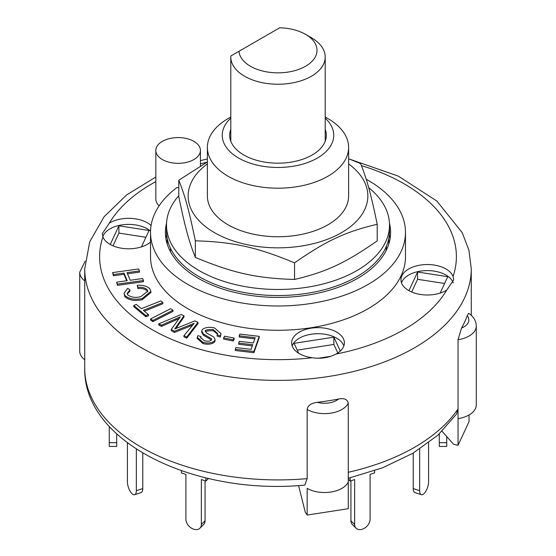 <?xml version="1.0" encoding="UTF-8"?>
<svg xmlns="http://www.w3.org/2000/svg" width="556" height="556" viewBox="0 0 556 556"><rect width="100%" height="100%" fill="white"/><g stroke="black" fill="none" stroke-linecap="round" stroke-linejoin="round"><path stroke-width="0.83" d="M230.83 55.996A47.204 27.251 0 0 0 230.796 56.983A47.204 27.251 0 0 0 278 84.234A47.204 27.251 0 0 0 325.204 56.983A47.204 27.251 0 0 0 311.374 37.718L305.591 34.382A39.024 22.532 180 0 1 293.7 70.939A39.024 22.532 180 0 1 239.01 51.277L230.83 55.996M305.591 34.382A39.024 22.532 180 0 0 279.668 27.8L239.01 51.277M170.497 248.247L170.497 251.75M385.968 250.867A108.524 62.654 0 0 0 386.496 246.016M178.789 195.726A111.499 64.371 0 0 0 166.501 225.104A111.499 64.371 0 0 0 274.032 289.433A111.499 64.371 0 0 0 389.499 225.104A111.499 64.371 0 0 0 368.691 187.657M166.501 225.104L166.501 231.171A111.499 64.371 0 0 0 274.032 295.507A111.499 64.371 0 0 0 389.499 231.171L389.499 225.104M207.381 163.902A89.843 51.868 0 0 0 233.603 241.068A89.843 51.868 0 0 0 361.852 214.595A89.843 51.868 0 0 0 348.619 163.902M230.796 117.01L228.064 118.588A70.619 40.769 0 0 0 207.381 147.416L207.381 195.969A70.619 40.769 0 0 0 228.064 224.798A70.619 40.769 0 0 0 305.022 233.638A70.619 40.769 0 0 0 348.619 195.969L348.619 147.416A70.619 40.769 0 0 0 327.936 118.588L325.204 117.01M348.619 158.759L360.656 163.645C366.981 179.525 370.88 193.78 377.211 224.27C345.603 231.72 326.157 240.797 294.555 262.856C256.615 247.121 233.284 241.943 195.344 240.824C189.019 210.335 185.12 196.073 178.789 180.2L207.381 161.984M178.789 180.2L178.789 196.81C185.12 227.293 189.019 241.554 195.344 257.428C233.284 273.156 256.615 278.341 294.555 279.459C326.157 272.009 345.603 262.932 377.211 240.873L377.211 224.27M195.344 240.824L195.344 257.428M294.555 262.856L294.555 279.459M207.381 147.416A70.619 40.769 0 0 0 228.064 176.245A70.619 40.769 0 0 0 305.022 185.085A70.619 40.769 0 0 0 348.619 147.416M136.331 449.081L136.331 490.698A8.917 3.642 71.6 0 1 134.691 494.701A8.917 3.642 71.6 0 1 129.958 490.906A8.917 3.642 71.6 0 1 127.414 481.774L127.414 442.826M134.691 494.701L141.134 492.553A8.917 3.642 -108.4 0 0 142.767 488.55L136.331 490.698M142.767 453.077L142.767 488.55M428.586 442.826L428.586 481.774A8.917 3.642 -71.6 0 1 426.042 490.906A8.917 3.642 -71.6 0 1 421.309 494.701A8.917 3.642 -71.6 0 1 419.669 490.698L413.233 488.55A8.917 3.642 108.4 0 0 414.866 492.553L421.309 494.701M419.669 449.081L419.669 490.698M413.233 453.077L413.233 488.55M446.732 446.447L446.732 442.673L439.303 442.673L439.303 446.447L446.732 446.447M446.732 436.543L446.732 442.673M439.303 433.909L439.303 442.673M205.866 477.854L205.866 481.058L201.355 479.557L201.355 524.468A8.917 6.311 45 0 1 199.938 528.2A8.917 6.311 45 0 1 191.292 528.054A8.917 6.311 45 0 1 185.906 519.318L185.906 474.407L181.402 472.906L181.402 470.723M199.938 528.2L203.656 524.482A8.917 6.311 -135 0 0 205.074 520.75L201.355 524.468M205.074 480.794L205.074 520.75M205.866 481.058L208.458 478.466M374.598 470.723L374.598 472.906L370.094 474.407L370.094 519.318A8.917 6.311 -45 0 1 364.708 528.054A8.917 6.311 -45 0 1 356.062 528.2A8.917 6.311 -45 0 1 354.645 524.468L350.926 520.75A8.917 6.311 135 0 0 352.344 524.482L356.062 528.2M350.134 477.854L350.134 481.058L354.645 479.557L354.645 524.468M350.926 480.794L350.926 520.75M348.271 479.189L350.134 481.058M109.268 442.673L109.268 446.447L116.697 446.447L116.697 442.673L109.268 442.673L109.268 426.452M116.697 433.909L116.697 442.673M235.299 349.314L235.918 347.556L251.117 349.328L252.73 344.72L238.67 343.08L239.282 341.321L253.348 342.962L255.19 337.7L239.226 335.838L239.838 334.08L259.228 336.338L253.925 351.482L235.299 349.314L235.299 350.523L253.925 352.699L253.925 351.482M252.327 345.888L238.67 344.296L238.67 343.08M254.78 338.861L239.226 337.047L239.226 335.838M253.925 352.699L259.228 337.555L259.228 336.338M116.649 282.177L127.199 280.69L123.988 273.079L113.438 274.56L112.611 272.6L138.611 268.951L139.438 270.904L127.004 272.655L130.215 280.266L142.649 278.521L143.476 280.481L117.469 284.13L116.649 282.177L117.469 285.346L117.469 284.13M126.712 280.759L123.988 274.289L123.988 273.079M123.988 274.289L113.438 275.776L113.438 274.56M113.438 275.776L112.611 272.6M127.484 273.802L139.438 272.12L139.438 270.904M117.469 285.346L143.476 281.69L143.476 280.481M148.438 314.564L145.887 315.586L133.774 305.446L136.324 304.431L141.391 308.67L160.865 300.914L162.845 302.568L143.372 310.324L148.438 314.564L148.438 315.78L145.887 316.795L145.887 315.586M145.887 316.795L133.774 306.662L133.774 305.446M144.358 311.151L162.845 303.784L162.845 302.568M223.616 337.888L224.624 336.192L234.159 338.083L233.152 339.779L223.616 337.888L223.616 339.097L233.152 340.995L233.152 339.779M233.152 340.995L234.159 339.299L234.159 338.083M150.593 318.915L170.671 308.698L172.979 310.213L152.9 320.423L150.593 318.915L150.593 320.124L152.9 321.639L152.9 320.423M152.9 321.639L172.979 311.43L172.979 310.213M149.835 288.786L150.878 291.344L142.176 298.523C134.649 300.031 128.874 299.01 124.836 295.458L124.037 293.241L127.755 288.3L129.944 289.933L127.192 293.387L127.72 294.798C131.028 297.377 135.358 298.009 140.71 296.695L147.736 291.261L147.145 289.711C145.13 287.793 142.044 287.007 137.895 287.348L137.249 285.304C142.871 284.957 147.062 286.118 149.835 288.786M150.878 291.344L150.878 292.56L142.176 299.74L142.176 298.523M142.176 299.74C134.649 301.248 128.874 300.226 124.836 296.675L124.836 295.458M124.836 296.675L124.037 293.241M127.275 293.978L129.944 291.149L129.944 289.933M147.667 291.879L147.145 289.711M147.145 290.92C145.13 289.009 142.044 288.216 137.895 288.564L137.895 287.348M137.895 288.564L137.249 285.304M213.282 329.569C209.744 329.402 207.138 329.659 205.477 330.354L205.233 331.133L206.561 332.995L213.733 336.971L215.068 339.48L214.526 340.946C211.676 343.038 207.84 343.518 203.016 342.378L197.255 337.284L197.873 335.636L201.001 336.54L200.64 337.527L204.281 340.738C207.332 341.516 209.675 341.328 211.294 340.175L211.468 338.694L203.447 334.059L201.71 331.084L202.287 329.534C205.317 327.31 209.403 326.775 214.546 327.929L221.066 333.663L220.252 335.831L217.125 334.927L217.632 333.482L213.282 329.569L213.282 330.785C209.744 330.611 207.138 330.876 205.477 331.571L205.477 330.354M215.068 339.48L215.068 340.696L214.526 342.162L214.526 340.946M214.526 342.162C211.676 344.254 207.84 344.734 203.016 343.587L197.255 338.5L197.255 337.284M200.758 338.152L201.001 336.54M211.662 339.32L211.468 338.694L211.468 339.911L203.447 335.275L203.447 334.059M203.447 335.275L201.71 332.3L201.71 331.084M221.066 333.663L220.252 337.047L220.252 335.831M220.252 337.047L217.125 336.144L217.125 334.927M217.549 334.086L213.282 330.785M183.953 335.664L194.162 323.342L174.508 331.244L171.269 329.43L180.311 316.85L161.532 325.163L158.731 323.856L181.186 314.481L183.987 315.787L174.772 328.964L194.871 320.888L198.005 322.355L186.746 336.971L183.953 335.664L183.953 336.88L186.746 338.187L186.746 336.971M192.71 325.086L190.082 326.191L190.082 324.982M190.082 326.191L174.508 332.453L174.508 331.244M174.508 332.453L171.269 330.646L171.269 329.43M178.803 318.727L175.918 320.013L175.918 318.796M175.918 320.013L161.532 326.379L161.532 325.163M161.532 326.379L158.731 325.072L158.731 323.856M175.925 327.317L175.925 328.506L183.987 317.003L183.987 315.787M186.746 338.187L198.005 323.571L198.005 322.355M304.876 485.061L307.162 478.64L307.162 409.452C307.676 405.574 311.054 403.197 317.288 402.329A193.266 111.582 0 0 0 338.59 399.034C344.06 397.901 347.291 399.257 348.271 403.093L348.271 508.698L307.162 515.058L305.272 512.201L298.572 485.548M456.539 414.046L458.04 408.91L458.04 339.716L461.522 328.061A193.266 111.582 0 0 0 467.228 315.759L468.652 313.285C473.601 316.607 476.144 320.861 476.283 326.031L476.283 404.928A24.527 14.164 0 0 1 458.04 418.619L458.04 445.321L469.049 421.594L469.049 414.971M458.04 445.321L453.501 444.188L442.069 431.282M86.951 386.413L86.951 387.914L87.361 388.005M458.04 408.91L458.04 418.619L458.04 408.91A193.266 111.582 180 0 1 348.271 472.28L348.271 481.989A24.527 14.164 0 0 1 330.903 492.046A24.527 14.164 0 0 1 307.162 488.349L307.162 515.058M85.124 261.202L79.716 272.266L79.716 351.17A24.527 14.164 0 0 0 84.734 359.753M297.245 350.12L333.864 344.456L337.812 352.963M411.69 292.032L417.591 279.307L444.598 283.484M113 245.821L118.908 233.096L145.908 237.273M298.697 353.268L294.089 343.33L333.864 337.172L333.864 344.456M408.931 290.684L417.591 272.023L447.747 276.686L440.137 293.088M417.591 272.023L417.591 279.307M110.248 244.473L118.908 225.812L118.908 233.096M167.238 238.573L167.238 244.133L167.238 238.573M388.762 238.573L388.762 244.133L388.762 238.573M333.864 337.172L340.3 351.044M330.848 356.299L318.435 358.224M118.908 225.812L149.064 230.483L141.453 246.885M446.739 290.1A26.389 15.234 180 0 1 408.681 290.538A26.389 15.234 180 0 1 400.952 279.765A26.389 15.234 180 0 1 424.423 264.628A26.389 15.234 180 0 1 453.084 276.415L453.731 279.863L446.739 290.1A178.4 102.999 180 0 1 335.907 354.082C329.02 357.751 321.125 358.974 312.215 357.751A26.389 15.234 180 0 1 299.357 353.658A26.389 15.234 180 0 1 291.629 342.885A26.389 15.234 180 0 1 318.018 327.651A26.389 15.234 180 0 1 344.407 342.885A26.389 15.234 180 0 1 335.907 354.082M453.23 282.893A26.389 15.234 0 0 0 427.425 270.598A26.389 15.234 0 0 0 401.481 282.802M150.523 242.089A26.389 15.234 180 0 1 109.998 244.334A26.389 15.234 180 0 1 102.916 236.912L102.269 233.652L109.261 223.227A26.389 15.234 180 0 1 151.072 225.527M150.537 231.115A26.389 15.234 0 0 0 123.508 224.687A26.389 15.234 0 0 0 102.797 236.599M343.872 345.922A26.389 15.234 0 0 0 318.018 333.718A26.389 15.234 0 0 0 292.157 345.922M159.155 205.762A22.303 12.871 180 0 1 155.833 199.006L155.833 150.454A22.303 12.871 180 0 1 178.135 137.575A22.303 12.871 180 0 1 200.431 150.454A22.303 12.871 180 0 1 186.67 162.345A22.303 12.871 180 0 1 162.366 159.558A22.303 12.871 180 0 1 155.833 150.454M366.23 179.261A127.477 73.6 180 0 1 405.477 232.387L405.477 256.663A127.477 73.6 180 0 1 278 330.264A127.477 73.6 180 0 1 150.523 256.663L150.523 232.387A127.477 73.6 180 0 1 176.864 187.58A22.303 12.871 180 0 0 178.789 187.601M405.477 232.387A127.477 73.6 180 0 1 278 305.988A127.477 73.6 180 0 1 150.523 232.387M389.443 223.025A112.611 65.017 180 0 1 390.611 232.387A112.611 65.017 180 0 1 321.097 292.456A112.611 65.017 180 0 1 198.367 278.361A112.611 65.017 180 0 1 165.389 232.387A112.611 65.017 180 0 1 166.557 223.025M325.204 118.15A55.746 32.185 180 0 1 312.764 160.441A55.746 32.185 180 0 1 238.58 158.036A55.746 32.185 180 0 1 230.796 118.15M325.204 129.319A48.316 27.897 180 0 1 326.316 135.282A48.316 27.897 180 0 1 296.487 161.052A48.316 27.897 180 0 1 243.834 155.006A48.316 27.897 180 0 1 229.684 135.282A48.316 27.897 180 0 1 230.796 129.319M165.876 238.454A112.611 65.017 180 0 1 166.675 234.729M389.325 234.729A112.611 65.017 180 0 1 390.124 238.454M203.016 343.587L203.016 342.378M338.59 399.034A17.097 9.869 180 0 1 317.288 402.329M307.162 409.452A24.527 14.164 0 0 0 330.903 413.143A24.527 14.164 0 0 0 348.271 403.093M467.228 315.759A17.097 9.869 180 0 1 461.522 328.061M458.04 339.716A24.527 14.164 0 0 0 476.283 326.031M79.716 272.266A24.527 14.164 0 0 0 84.734 280.856M307.162 478.64A193.266 111.582 180 0 1 141.342 447.239A193.266 111.582 180 0 1 84.734 368.336L84.734 268.805A193.266 111.582 0 0 0 141.342 347.702A193.266 111.582 0 0 0 351.962 371.888A193.266 111.582 0 0 0 471.266 268.805L468.965 250.388L462.224 232.651L436.856 201.029L398.27 176.099L349.724 159.19M312.215 357.751A178.4 102.999 180 0 1 151.851 329.493A178.4 102.999 180 0 1 102.916 236.912M109.261 223.227A178.4 102.999 180 0 1 155.833 181.603M200.431 163.909A178.4 102.999 180 0 1 207.061 162.157M361.456 165.632A178.4 102.999 180 0 1 453.084 276.415M325.204 141.238L325.204 56.983M230.796 141.238L230.796 56.983M348.271 478.299L382.625 467.784L412.872 453.286L437.857 435.216L456.573 414.012M471.266 315.308L471.266 268.805M207.381 158.926L200.431 160.649M155.833 177.016L126.525 194.989L104.069 216.784L89.724 241.784L84.734 268.805M200.431 165.98L200.431 150.454M304.883 485.082C195.594 495.709 83.226 442.583 84.734 368.336"/></g></svg>
